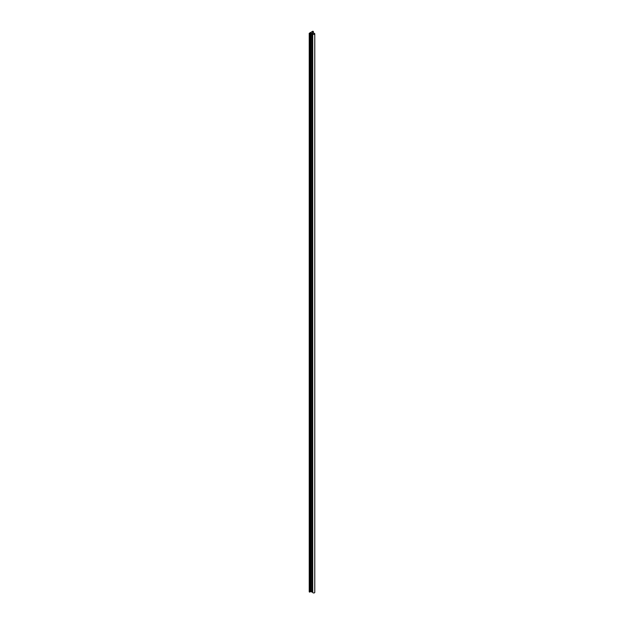 <?xml version="1.0" encoding="UTF-8"?>
<svg xmlns="http://www.w3.org/2000/svg" width="624" height="624" viewBox="0 0 624 624"><rect width="100%" height="100%" fill="white"/><g stroke="black" fill="none" stroke-linecap="round" stroke-linejoin="round"><path stroke-width="0.94" d="M310.183 571.334L310.222 585.32L310.167 571.389M310.136 585.164L310.323 584.516L310.136 585.164M310.136 571.202L310.323 570.554L310.136 571.202M310.183 543.41L310.222 557.388L310.167 543.457M310.136 557.232L310.323 556.585L310.136 557.232M310.136 543.27L310.323 542.623L310.136 543.27M310.183 515.479L310.222 529.464L310.167 515.533M310.136 529.308L310.323 528.661L310.136 529.308M310.136 515.338L310.323 514.691L310.136 515.338M310.167 500.659L310.167 487.601M310.136 501.376L310.323 500.729L310.136 501.376M310.136 487.414L310.323 486.767L310.136 487.414M310.183 459.623L310.222 473.6L310.167 459.677M310.136 473.444L310.323 472.797L310.136 473.444M310.136 459.482L310.323 458.835L310.136 459.482M310.183 431.699L310.222 445.676L310.167 431.746M310.136 445.52L310.323 444.873L310.136 445.52M310.136 431.558L310.323 430.911L310.136 431.558M310.183 403.767L310.222 417.745L310.167 403.814M310.136 417.589L310.323 416.941L310.136 417.589M310.136 403.627L310.323 402.979L310.136 403.627M310.183 375.835L310.222 389.821L310.167 375.89M310.136 389.665L310.323 389.017L310.136 389.665M310.136 375.695L310.323 375.047L310.136 375.695M310.183 347.911L310.222 361.889L310.167 347.958M310.136 361.733L310.323 361.085L310.136 361.733M310.136 347.771L310.323 347.123L310.136 347.771M310.183 319.979L310.222 333.965L310.167 320.034M310.136 333.809L310.323 333.161L310.136 333.809M310.136 319.839L310.323 319.192L310.136 319.839M310.183 292.055L310.222 306.033L310.167 292.102M310.136 305.877L310.323 305.23L310.136 305.877M310.136 291.915L310.323 291.268L310.136 291.915M310.183 264.124L310.222 278.101L310.167 264.178M310.136 277.945L310.323 277.298L310.136 277.945M310.136 263.983L310.323 263.336L310.136 263.983M310.167 249.304L310.167 236.246M310.136 250.021L310.323 249.374L310.136 250.021M310.136 236.059L310.323 235.412L310.136 236.059M310.183 208.268L310.222 222.245L310.167 208.315M310.136 222.089L310.323 221.442L310.136 222.089M310.136 208.127L310.323 207.48L310.136 208.127M310.183 180.336L310.222 194.321L310.167 180.391M310.136 194.165L310.323 193.518L310.136 194.165M310.136 180.196L310.323 179.548L310.136 180.196M310.183 152.412L310.222 166.39L310.167 152.459M310.136 166.234L310.323 165.586L310.136 166.234M310.136 152.272L310.323 151.624L310.136 152.272M310.183 124.48L310.222 138.458L310.167 124.535M310.136 138.31L310.323 137.662L310.136 138.31M310.136 124.34L310.323 123.692L310.136 124.34M310.183 96.556L310.222 110.534L310.167 96.603M310.136 110.378L310.323 109.73L310.136 110.378M310.136 96.416L310.323 95.768L310.136 96.416M310.183 68.624L310.222 82.602L310.167 68.679M310.136 82.446L310.323 81.799L310.136 82.446M310.136 68.484L310.323 67.837L310.136 68.484M310.183 40.693L310.222 54.678L310.167 40.747M310.136 54.522L310.323 53.875L310.136 54.522M310.136 40.552L310.323 39.905L310.136 40.552M310.222 39.803L310.222 33.275L310.799 32.947L312.757 33.657A1.03 0.593 0 0 0 312.725 33.813A1.03 0.593 0 0 0 313.022 34.226A1.03 0.593 0 0 0 314.137 34.359A1.03 0.593 0 0 0 314.777 33.813A1.03 0.593 0 0 0 314.473 33.392A1.03 0.593 0 0 0 313.482 33.236L312.25 32.105L312.827 31.777L312.827 32.44M310.222 585.32L310.222 591.848L310.799 591.513L312.725 592.223A1.03 0.593 0 0 0 312.725 592.379A1.03 0.593 0 0 0 313.022 592.8A1.03 0.593 0 0 0 314.137 592.925A1.03 0.593 0 0 0 314.777 592.379L314.777 33.813M312.881 32.471L313.342 31.481L312.85 31.2L311.766 31.949M311.766 31.832L309.223 33.298L309.223 591.864L310.167 591.88L310.167 585.351M310.222 53.773L310.222 40.708M310.222 67.735L310.222 54.678M310.222 81.697L310.222 68.64M310.222 95.667L310.222 82.602M310.222 109.629L310.222 96.572M310.222 123.591L310.222 110.534M310.222 137.553L310.222 124.496M310.222 151.523L310.222 138.458M310.222 165.485L310.222 152.428M310.222 179.447L310.222 166.39M310.222 193.417L310.222 180.352M310.222 207.379L310.222 194.321M310.222 221.341L310.222 208.283M310.222 235.303L310.222 222.245M310.222 249.272L310.222 236.215M310.222 263.234L310.222 250.177M310.222 277.196L310.222 264.139M310.222 291.166L310.222 278.101M310.222 305.128L310.222 292.071M310.222 319.09L310.222 306.033M310.222 333.06L310.222 319.995M310.222 347.022L310.222 333.965M310.222 360.984L310.222 347.927M310.222 374.946L310.222 361.889M310.222 388.916L310.222 375.851M310.222 402.878L310.222 389.821M310.222 416.84L310.222 403.783M310.222 430.81L310.222 417.745M310.222 444.772L310.222 431.714M310.222 458.734L310.222 445.676M310.222 472.696L310.222 459.638M310.222 486.665L310.222 473.6M310.222 500.627L310.222 487.57M310.222 514.589L310.222 501.532M310.222 528.559L310.222 515.494M310.222 542.521L310.222 529.464M310.222 556.483L310.222 543.426M310.222 570.445L310.222 557.388M310.222 584.415L310.222 571.35M310.799 32.947L310.799 591.513M313.342 31.481L313.342 32.924M309.223 33.298L309.707 33.571L309.707 592.145M310.183 557.372L310.183 570.484L310.167 557.427M310.183 529.448L310.183 542.56L310.167 529.495M310.183 501.517L310.183 514.628L310.167 501.571M310.183 473.585L310.183 486.697L310.167 473.639M310.183 445.661L310.183 458.773L310.167 445.708M310.183 417.729L310.183 430.841L310.167 417.784M310.183 389.805L310.183 402.917L310.167 389.852M310.183 361.873L310.183 374.985L310.167 361.928M310.183 333.941L310.183 347.061L310.167 333.996M310.183 306.017L310.183 319.129L310.167 306.064M310.183 278.086L310.183 291.197L310.167 278.14M310.183 250.162L310.183 263.273L310.167 250.208M310.183 222.23L310.183 235.342L310.167 222.284M310.183 194.306L310.183 207.418L310.167 194.353M310.183 166.374L310.183 179.486L310.167 166.429M310.183 138.442L310.183 151.562L310.167 138.497M310.183 110.518L310.183 123.63L310.167 110.565M310.183 82.586L310.183 95.698L310.167 82.641M310.183 54.662L310.183 67.774L310.167 54.709M310.222 33.275L310.183 39.842L310.167 33.314L309.707 33.571M311.766 33.501L311.766 592.075M310.222 591.848L310.183 585.304M310.183 500.666L310.183 487.555M310.183 249.311L310.183 236.192M312.842 32.448L312.842 31.754M312.725 33.813L312.725 592.379"/></g></svg>
